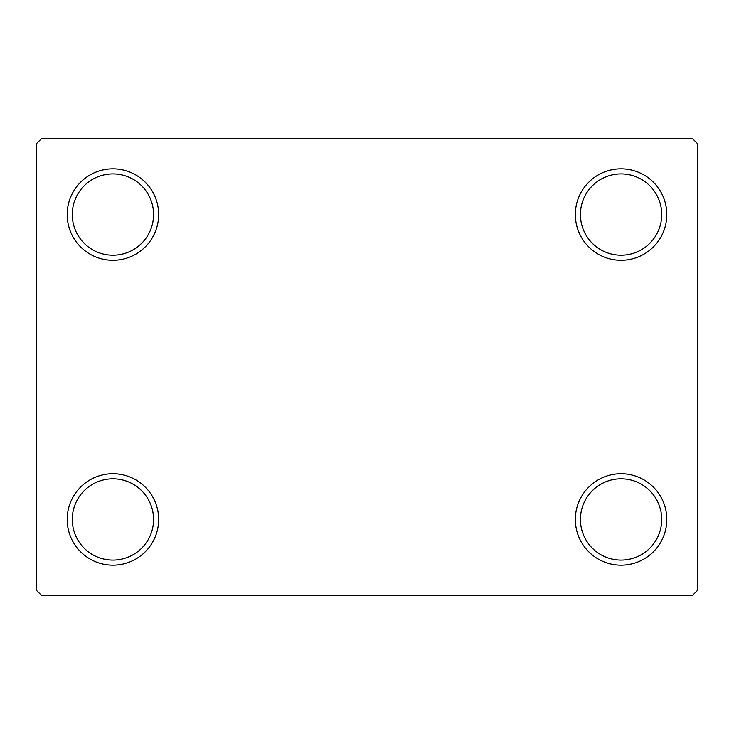 <?xml version="1.0" encoding="UTF-8"?>
<svg xmlns="http://www.w3.org/2000/svg" width="734" height="734" viewBox="0 0 734 734"><rect width="100%" height="100%" fill="white"/><g stroke="black" fill="none" stroke-linecap="round" stroke-linejoin="round"><path stroke-width="1.1" d="M575.346 519.443A45.737 45.737 0 0 0 621.074 565.18A45.737 45.737 0 0 0 666.811 519.443A45.737 45.737 0 0 0 621.074 473.714A45.737 45.737 0 0 0 575.346 519.443M661.729 519.443A40.654 40.654 0 0 1 621.074 560.097A40.654 40.654 0 0 1 580.429 519.443A40.654 40.654 0 0 1 621.074 478.797A40.654 40.654 0 0 1 661.729 519.443M575.346 214.557A45.737 45.737 0 0 0 621.074 260.286A45.737 45.737 0 0 0 666.811 214.557A45.737 45.737 0 0 0 621.074 168.82A45.737 45.737 0 0 0 575.346 214.557M661.729 214.557A40.654 40.654 0 0 1 621.074 255.203A40.654 40.654 0 0 1 580.429 214.557A40.654 40.654 0 0 1 621.074 173.903A40.654 40.654 0 0 1 661.729 214.557M67.189 214.557A45.737 45.737 0 0 0 112.926 260.286A45.737 45.737 0 0 0 158.654 214.557A45.737 45.737 0 0 0 112.926 168.82A45.737 45.737 0 0 0 67.189 214.557M153.571 214.557A40.654 40.654 0 0 1 112.926 255.203A40.654 40.654 0 0 1 72.271 214.557A40.654 40.654 0 0 1 112.926 173.903A40.654 40.654 0 0 1 153.571 214.557M67.189 519.443A45.737 45.737 0 0 0 112.926 565.18A45.737 45.737 0 0 0 158.654 519.443A45.737 45.737 0 0 0 112.926 473.714A45.737 45.737 0 0 0 67.189 519.443M153.571 519.443A40.654 40.654 0 0 1 112.926 560.097A40.654 40.654 0 0 1 72.271 519.443A40.654 40.654 0 0 1 112.926 478.797A40.654 40.654 0 0 1 153.571 519.443M692.217 138.331L41.783 138.331L36.7 143.414L36.7 590.586L41.783 595.669L692.217 595.669L697.3 590.586L697.3 143.414L692.217 138.331"/></g></svg>
